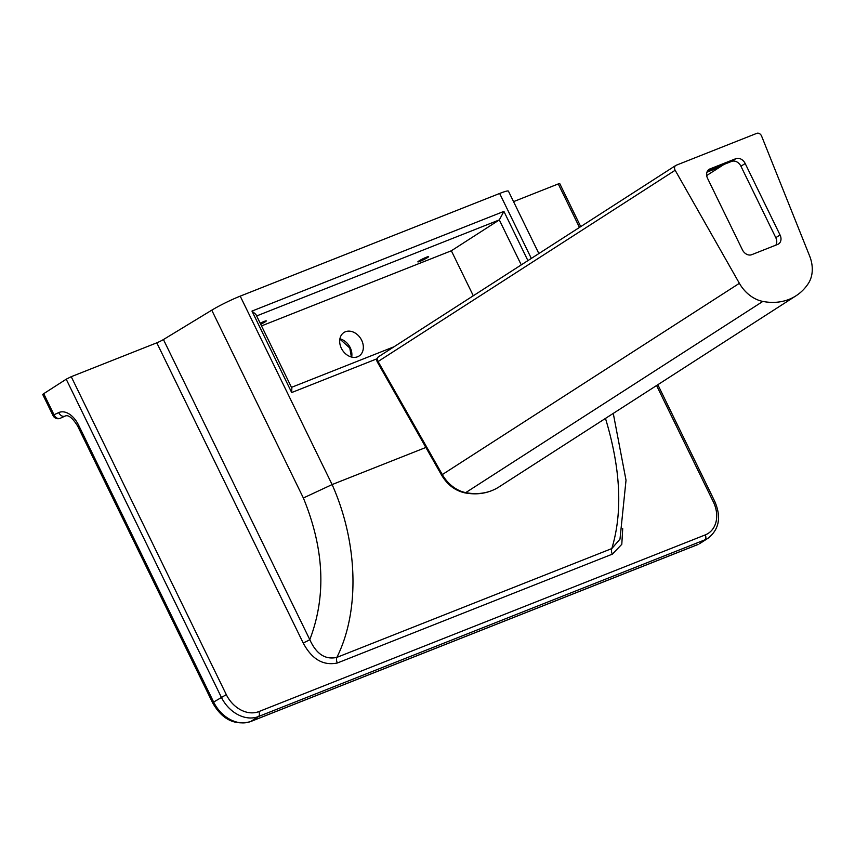 <?xml version="1.0" encoding="UTF-8"?>
<svg xmlns="http://www.w3.org/2000/svg" width="855" height="855" viewBox="0 0 855 855"><rect width="100%" height="100%" fill="white"/><g stroke="black" fill="none" stroke-linecap="round" stroke-linejoin="round"><path stroke-width="1.28" d="M361.654 340.247A13.979 10.826 -122.8 0 1 359.079 356.011A13.979 10.826 -122.8 0 1 341.369 348.274A13.979 10.826 -122.8 0 1 343.945 332.51A13.979 10.826 -122.8 0 1 361.654 340.247M427.607 257.537A5.985 0.577 -26 0 1 421.697 260.615A5.985 0.577 -26 0 1 417.871 261.887A5.985 0.577 -26 0 1 418.907 260.978A5.985 0.577 -26 0 1 424.807 257.9A5.985 0.577 -26 0 1 428.644 256.639A5.985 0.577 -26 0 1 427.607 257.537M260.198 323.222A5.985 0.577 -26 0 1 266.3 320.882A5.985 0.577 -26 0 1 265.264 321.79A5.985 0.577 -26 0 1 260.7 324.248M612.33 554.158A5.59 3.495 68.4 0 1 611.806 548.579L336.849 657.399A5.59 3.495 -111.6 0 0 337.362 662.988L612.33 554.158L621.799 544.314L622.718 528.582M613.27 413.403L626.02 480.221L619.982 539.152L611.806 548.579C622.835 512.198 620.73 468.818 605.479 418.416M538.864 253.561L508.436 191.157A23.961 2.287 154 0 0 499.641 193.465L240.212 296.14A23.961 2.287 154 0 0 211.762 310.173L303.365 497.995L332.114 484.571C358.095 542.754 359.976 611.378 336.849 657.399C325.295 659.953 316.286 654.032 309.799 639.647A5.59 0.534 -26 0 1 303.162 642.928C311.808 659.226 323.201 665.917 337.362 662.988M211.762 310.173L163.433 339.553A5.59 0.534 -26 0 1 156.796 342.823L303.162 642.928M656.576 385.53L713.327 501.874A27.948 21.664 -122.8 0 1 705.236 534.92L258.798 711.606A27.948 21.664 -122.8 0 1 226.308 694.634L71.232 376.692L156.796 342.823M513.545 201.63L558.262 183.932L579.466 227.43M240.212 296.14L332.103 484.571L425.876 447.454M580.727 226.618L559.726 183.547L558.262 183.932M78.553 425.085A21.557 13.466 -111.6 0 0 58.771 412.58L53.993 414.75L43.712 393.685A5.59 0.534 154 0 0 42.75 394.529L53.031 415.594A5.59 0.534 -26 0 1 53.993 414.75A5.59 4.361 65.5 0 0 60.213 418.298L64.98 416.129A15.967 9.982 68.4 0 1 65.269 416C68.421 414.654 72.525 417.956 77.581 425.929L212.681 702.906A5.59 0.534 -26 0 1 213.643 702.062L78.553 425.085A5.59 0.534 154 0 0 77.581 425.929M43.712 393.685L66.209 379.203L221.285 697.146A31.945 24.752 57.2 0 0 258.413 716.554L704.851 539.858A3.997 2.49 -111.6 0 0 705.236 534.92M71.232 376.692L66.209 379.203M527.909 260.604L503.905 211.388L499.32 219.906L451.355 250.772L261.512 325.905M255.923 314.448L251.969 311.092L291.694 392.541L291.844 388.117L255.923 314.448M473.296 295.755L451.355 250.772M699.497 543.737L704.851 539.858A31.945 24.752 57.2 0 0 708.197 538.137L699.497 543.737M756.814 133.337A3.997 3.099 -122.8 0 1 761.602 136.095L809.6 255.934A31.945 24.752 -122.8 0 1 808.403 283.379A67 51.92 -122.8 0 1 796.037 295.777A67 51.92 -122.8 0 1 762.831 301.42A31.945 24.752 -122.8 0 1 739.383 283.315L675.161 170.263A3.997 3.099 -122.8 0 1 675.749 165.475A3.997 3.099 -122.8 0 1 676.166 165.261L756.814 133.337M708.314 169.974L709.885 168.959A7.984 6.188 57.2 0 0 709.052 169.386A7.984 6.188 57.2 0 0 707.577 178.396L742.418 249.842A7.984 6.188 57.2 0 0 751.705 254.694L777.719 244.402A7.984 6.188 57.2 0 0 778.563 243.964A7.984 6.188 57.2 0 0 780.038 234.954L775.795 237.69A7.984 6.188 -122.8 0 1 775.838 245.139M745.186 163.508A7.984 6.188 57.2 0 0 735.909 158.656L731.666 161.392A7.984 6.188 -122.8 0 1 740.943 166.244L745.186 163.508L780.038 234.954M731.666 161.392L707.523 170.947M709.885 168.959L735.909 158.656M775.795 237.69L740.943 166.244M723.405 164.652A11.981 1.144 -26 0 1 711.307 170.444L706.957 172.165M724.014 164.417L706.69 175.542M351.662 357.08A13.979 10.826 57.2 0 0 350.197 347.622A13.979 10.826 57.2 0 0 339.905 338.815M303.365 497.995C324.302 548.963 326.439 596.181 309.799 639.647L163.433 339.553M499.641 193.465L531.318 258.413M503.905 211.388L251.969 311.092M291.694 392.541L377.012 358.779M256.65 315.944L499.32 219.906L521.261 264.89M258.798 711.606A3.997 2.49 68.4 0 1 258.413 716.554L250.772 721.47A31.945 24.752 -122.8 0 1 213.643 702.062L226.308 694.634M708.197 538.137C719.237 529.266 721.428 517.051 714.801 501.49L713.327 501.874M697.21 544.774L250.772 721.47A5.59 3.495 -111.6 0 1 250.387 721.663C234.655 725.671 222.086 719.418 212.681 702.906M58.771 412.58A5.59 4.361 65.5 0 0 64.98 416.129L65.472 415.936M59.626 418.469A5.59 3.495 -111.6 0 0 60.107 418.341A5.59 3.495 -111.6 0 0 60.213 418.298L60.107 418.341A5.59 5.59 0 0 1 53.031 415.594M762.831 301.42L465.729 492.619A3.997 2.031 -79 0 1 464.778 492.843C477.485 495.227 488.868 493.271 498.935 486.976A67 51.92 -122.8 0 1 465.729 492.619A31.945 24.752 -122.8 0 1 442.281 474.514L378.049 361.462A3.997 3.099 -122.8 0 1 378.637 356.674A3.997 3.997 0 0 0 377.333 361.996L675.161 170.263M377.333 361.996L441.554 475.059L739.383 283.315M710.9 169.611L711.307 170.444M339.852 339.093L349.781 347.985L351.394 357.016M394.016 346.767L291.48 387.358M714.801 501.49L657.837 384.718M250.387 721.663L698.022 544.496M378.637 356.674L675.749 165.475M464.778 492.843C455.01 490.61 447.272 484.678 441.554 475.059M498.935 486.976L796.037 295.777"/></g></svg>
